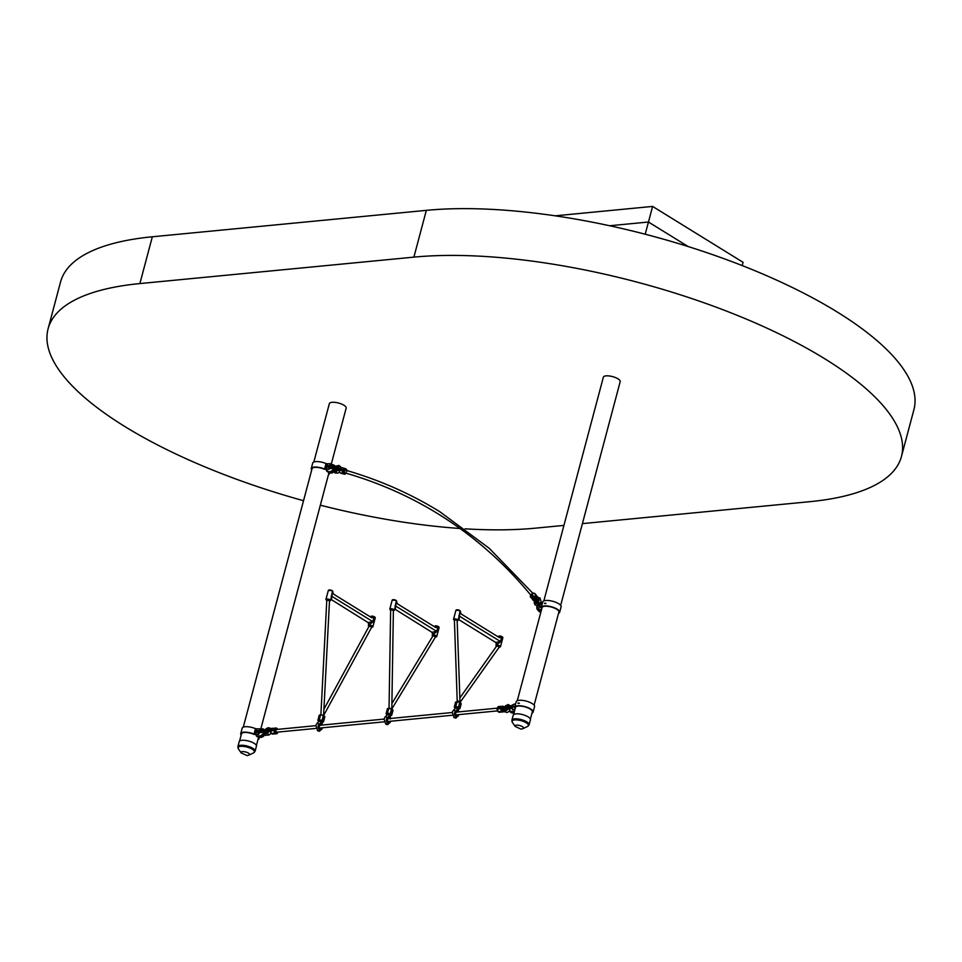 <?xml version="1.0" encoding="UTF-8"?>
<svg xmlns="http://www.w3.org/2000/svg" width="962" height="962" viewBox="0 0 962 962"><rect width="100%" height="100%" fill="white"/><g stroke="black" fill="none" stroke-linecap="round" stroke-linejoin="round"><path stroke-width="1.44" d="M582.419 523.617L809.667 501.695A299.747 100.517 -165.1 0 0 901.454 456.493L913.9 409.704A299.747 100.517 -165.1 0 0 752.224 269.6A299.747 100.517 -165.1 0 0 426.334 210.353L152.333 236.784A299.747 100.517 -165.1 0 0 60.546 281.986L48.1 328.776A299.747 100.517 -165.1 0 0 303.535 500.709M901.454 456.493A299.747 100.517 -165.1 0 0 739.766 316.378A299.747 100.517 -165.1 0 0 413.888 257.131L139.887 283.574A299.747 100.517 -165.1 0 0 48.1 328.776M320.346 505.182A299.747 100.517 -165.1 0 0 459.968 528.487M465.067 528.823A299.747 100.517 -165.1 0 0 535.666 528.138L563.936 525.408M331.241 464.261L346.176 408.092A8.706 2.922 -165.1 0 0 342.195 404.329A8.706 2.922 -165.1 0 0 329.365 403.619L313.828 462.025M560.666 605.363L620.189 381.649A8.706 2.922 -165.1 0 0 614.971 377.381A8.706 2.922 -165.1 0 0 603.366 377.176L543.843 600.889M241.931 740.295A8.911 2.982 14.9 0 1 251.623 742.063A8.911 2.982 14.9 0 1 256.421 746.223L255.098 751.214A8.911 2.982 14.9 0 0 250.288 747.053A8.911 2.982 14.9 0 0 240.608 745.297A8.911 2.982 14.9 0 0 237.879 746.632L239.213 741.642A8.911 2.982 14.9 0 1 241.931 740.295M515.945 713.864A8.911 2.982 14.9 0 1 525.625 715.62A8.911 2.982 14.9 0 1 530.435 719.792L529.1 724.783A8.911 2.982 14.9 0 0 524.302 720.622A8.911 2.982 14.9 0 0 514.61 718.854A8.911 2.982 14.9 0 0 511.88 720.201L513.215 715.211A8.911 2.982 14.9 0 1 515.945 713.864M328.679 468.951L324.567 468.987A9.512 3.187 -165.1 0 0 311.267 468.518A9.512 3.187 -165.1 0 0 311.712 469.961M328.523 474.434A9.512 3.187 -165.1 0 0 329.641 473.4A9.512 3.187 -165.1 0 0 329.605 472.703M324.567 468.987L326.022 463.528A9.512 3.187 -165.1 0 0 312.71 463.059L311.267 468.518M327.597 465.572L327.152 467.255L328.463 467.135L328.908 465.452L327.597 465.572L327.753 467.207M328.751 468.891L328.824 468.734A10.281 6.481 -58.3 0 0 330.17 463.696L327.333 463.768L325.877 469.228M328.812 465.824L328.102 465.897M330.351 466.221A10.281 6.481 -58.3 0 0 330.675 464.009L330.688 463.864M329.269 469.203L329.341 469.047A10.281 6.481 -58.3 0 0 330.05 467.255M311.977 468.975A8.73 2.934 14.9 0 1 312.013 468.71A8.73 2.934 14.9 0 1 324.627 469.312L329.196 469.264M333.814 469.492A4.113 2.597 121.7 0 1 329.653 472.282L327.717 471.801L328.848 472.498A8.73 2.934 14.9 0 1 328.896 473.208A8.73 2.934 14.9 0 1 328.788 473.448M326.022 463.528L327.333 463.768M541.594 606.228L540.283 606.938L541.281 607.419M541.558 606.361L540.776 607.719M545.466 603.174L544.408 603.282L545.466 603.174M544.925 603.595L545.983 603.499L544.925 603.595M542.159 604.1L540.151 604.497A10.281 6.481 -58.3 0 0 539.213 607.034A10.281 6.481 -58.3 0 0 538.816 609.535L541.462 609.848M558.549 613.299A9.512 3.187 -165.1 0 0 559.656 612.265A9.512 3.187 -165.1 0 0 551.286 606.745A9.512 3.187 -165.1 0 0 541.281 607.383A9.512 3.187 -165.1 0 0 541.738 608.826M559.656 612.265L561.111 606.806A9.512 3.187 -165.1 0 0 552.741 601.286A9.512 3.187 -165.1 0 0 542.736 601.923L541.281 607.383M542.003 607.84A8.73 2.934 14.9 0 1 542.027 607.575A8.73 2.934 14.9 0 1 551.226 606.998A8.73 2.934 14.9 0 1 558.91 612.072A8.73 2.934 14.9 0 1 558.814 612.313M539.357 610.052L541.558 609.475M515.031 706.036L513.732 706.745L514.718 707.226M515.007 706.156L514.225 707.527M518.915 702.981L517.857 703.09L518.915 702.981M518.362 703.402L519.432 703.294L518.362 703.402M515.608 703.895L513.6 704.292A10.281 6.481 -58.3 0 0 512.662 706.842A10.281 6.481 -58.3 0 0 512.253 709.343L514.91 709.643M531.998 713.107A9.512 3.187 -165.1 0 0 533.104 712.072A9.512 3.187 -165.1 0 0 524.735 706.553A9.512 3.187 -165.1 0 0 514.73 707.178A9.512 3.187 -165.1 0 0 515.175 708.633M533.104 712.072L534.559 706.613A9.512 3.187 -165.1 0 0 526.19 701.094A9.512 3.187 -165.1 0 0 516.185 701.731L514.73 707.178M515.44 707.647A8.73 2.934 14.9 0 1 515.476 707.383A8.73 2.934 14.9 0 1 524.675 706.793A8.73 2.934 14.9 0 1 532.359 711.88A8.73 2.934 14.9 0 1 532.263 712.12M515.007 709.271L512.758 709.824M258.141 734.054L254.028 734.09A9.512 3.187 -165.1 0 0 240.728 733.621A9.512 3.187 -165.1 0 0 241.173 735.064M257.984 739.537A9.512 3.187 -165.1 0 0 259.103 738.503A9.512 3.187 -165.1 0 0 258.922 737.469M254.028 734.09L255.483 728.631A9.512 3.187 -165.1 0 0 242.171 728.162L240.728 733.621M257.058 730.687L256.613 732.371L257.924 732.238L258.369 730.555L257.058 730.687L257.215 732.31M258.213 733.994L258.285 733.838A10.281 6.481 -58.3 0 0 259.632 728.799L256.794 728.871L255.339 734.331M258.273 730.928L257.563 731M259.993 730.447A10.281 6.481 -58.3 0 0 260.137 729.112L260.149 728.968M258.73 734.307L258.802 734.15A10.281 6.481 -58.3 0 0 259.86 731.132M241.438 734.078A8.73 2.934 14.9 0 1 241.474 733.814A8.73 2.934 14.9 0 1 254.088 734.415L258.646 734.367M258.093 737.181A8.73 2.934 14.9 0 1 258.357 738.311A8.73 2.934 14.9 0 1 258.249 738.551M255.483 728.631L256.794 728.871M257.539 732.274A0.986 0.625 121.7 0 1 258.213 731.156M258.165 731.336L257.66 732.262M262.301 731.998A0.986 0.625 121.7 0 1 262.265 732.046L262.782 731.517L261.989 731.829A1.371 0.866 121.7 0 1 260.305 731.493M328.078 467.171A0.986 0.625 121.7 0 1 328.751 466.053M328.703 466.233L328.198 467.159M514.454 707.443A0.986 0.625 121.7 0 1 514.898 706.541M541.005 607.635A0.986 0.625 121.7 0 1 541.462 606.733M260.834 730.651L259.98 731.288L260.834 730.651M260.858 730.507L261.399 731.012L260.389 731.252M263.901 731.409L262.734 730.879L263.901 731.409L262.734 730.879L263.865 730.194L267.893 731.192A1.768 1.118 121.7 0 1 267.015 732.359A1.768 1.118 121.7 0 1 266.294 732.659A1.768 1.118 121.7 0 1 265.392 731.661M262.422 730.663L261.989 731.829L261.291 731.361L262.241 730.555M261.027 730.326A1.371 0.866 121.7 0 1 262.301 730.555L261.88 730.964M262.217 731.926L260.702 732.539A1.371 0.866 -58.3 0 0 262.097 731.902M509.704 706.649L510.545 706.012L509.704 706.649M510.702 706.409L511.243 706.902L510.233 707.142M509.571 707.707L508.922 707.13L509.571 707.707M509.992 707.695L510.425 708.357A1.371 0.866 121.7 0 1 510.137 707.9M538.011 603.511L538.648 603.282L538.564 604.22L537.926 604.449L538.011 603.511M538.804 603.667L539.129 604.569L538.347 604.413M538.588 603.246L537.83 602.885L538.588 603.246M538.311 603.511L539.213 603.33A1.371 0.866 121.7 0 1 540.235 604.316M330.904 466.835L330.11 467.304L330.832 466.137L330.904 466.835M330.988 466.522L331.469 467.183L330.531 467.267M333.79 468.097L332.66 467.484L333.79 468.097L332.66 467.484L333.898 467.159L337.482 468.722A1.768 1.118 121.7 0 0 337.566 468.386L337.121 466.354L334.92 467.484M330.495 467.544L332.804 467.857L330.832 468.554A1.371 0.866 -58.3 0 0 332.022 468.193M332.575 466.967L333.237 467.087M331.156 466.342A1.371 0.866 121.7 0 1 332.467 466.895L331.902 467.291M331.301 467.52L331.902 468.121A1.371 0.866 121.7 0 1 330.435 467.508M315.789 725.673L276.791 729.437A1.371 0.962 84.5 0 0 276.01 730.242A1.371 0.962 -95.5 0 1 276.936 729.424M265.837 730.362A1.768 1.118 121.7 0 1 267.147 729.437A1.768 1.118 121.7 0 1 268.025 730.711L267.135 728.667L265.127 730.23M264.923 730.639L265.933 733.2L267.905 731.156L269.793 730.952L267.027 733.056L265.825 733.573L264.466 731.132L267.232 728.294L270.226 730.278L268.675 728.931A4.618 2.91 121.7 0 0 268.338 728.547L268.218 728.595M266.053 733.705L269.757 731.072M267.857 732.683L267.664 732.707A4.618 2.91 121.7 0 1 267.111 733.176L267.195 733.236A2.994 1.888 121.7 0 1 265.957 733.753A2.994 1.888 121.7 0 1 265.115 733.585A2.994 1.888 121.7 0 1 265.067 733.549M267.027 733.056L267.111 733.176A2.994 1.888 121.7 0 1 265.873 733.705A2.994 1.888 121.7 0 1 265.019 733.525L267.195 733.236A4.618 2.91 121.7 0 0 267.761 732.767L268.013 732.671M269.997 730.146L268.35 730.519M269.745 731.06L270.226 730.278M503.006 707.912A1.371 1.058 129.8 0 0 502.272 708.982M507.251 709.523L504.497 708.212L505.711 710.064L507.948 708.032M508.164 706.637L506.926 705.531L504.629 707.719L505.639 708.369M504.629 707.719L503.09 707.659L507.022 705.158L508.381 707.599L505.615 710.437L502.849 708.585L504.497 708.212M344.42 470.983A1.371 1.046 -74.6 0 1 345.863 470.274M339.514 470.045L338.299 469.179M339.454 469.071L337.458 468.783L339.454 469.071L338.48 467.195L339.225 468.927M334.608 467.977L335.029 470.815L337.253 469.215A1.768 1.118 121.7 0 1 336.556 470.009A1.768 1.118 121.7 0 1 335.522 470.286A1.768 1.118 121.7 0 1 334.968 468.975M336.868 470.839L339.021 469.985L337.253 469.215L336.267 470.165L337.001 470.61M338.792 469.853L334.86 471.176L334.271 468.085L337.289 465.993L338.263 467.219M337.001 470.875L336.652 470.863A4.618 2.91 121.7 0 1 336.063 471.176L336.159 471.236A2.994 1.888 121.7 0 1 334.968 471.368A2.994 1.888 121.7 0 1 334.656 471.236A2.994 1.888 121.7 0 1 334.608 471.2M534.908 597.63A1.371 1.01 94.3 0 0 534.439 598.809L535.425 599.867L535.04 602.813L536.988 602.789M537 598.268L537.085 598.268A4.618 2.91 121.7 0 1 537.566 598.232L534.932 598.232L537.734 600.997M536.844 600.925L534.451 598.809L534.463 601.406L534.427 598.953M537.061 601.166L535.425 599.867M537.169 603.006L534.788 603.114L534.463 601.406A4.618 2.91 121.7 0 0 534.427 602.008M537.073 600.865L536.363 600.096M345.911 470.322A1.371 1.046 106 0 0 344.949 472.859A1.371 1.046 106 0 0 345.166 472.895M276.01 730.242A1.371 0.962 84.5 0 0 277.044 732.166L315.933 728.414M455.82 712.686L456.878 711.988A1.768 1.239 84.5 0 0 456.18 715.307A1.768 1.239 84.5 0 0 457.671 714.742M458.465 714.658A2.489 1.744 -95.5 0 1 458.453 714.682A2.489 1.744 -95.5 0 1 456.216 715.932A2.489 1.744 -95.5 0 1 455.17 712.662A2.489 1.744 -95.5 0 1 457.239 711.303L456.878 711.988M455.23 711.315A1.371 0.842 -135 0 0 453.27 710.401L455.615 708.056A1.371 0.842 -135 0 1 457.684 709.21L455.808 710.822L457.696 709.222L457.239 711.303M456.072 710.87L454.906 712.493A2.898 2.02 -95.5 0 0 456.12 716.305A2.898 2.02 -95.5 0 0 458.73 714.85L458.778 714.634A2.994 2.092 -95.5 0 1 458.73 714.85M456.685 711.134L458.201 709.535L457.599 711.531A2.489 1.744 -95.5 0 1 457.996 711.952M458.213 709.547L458.561 711.892L458.249 709.583M456.084 710.846L455.904 710.822A4.618 3.235 84.5 0 0 455.447 711.195L455.351 711.207A2.994 2.092 84.5 0 0 454.665 712.469A2.994 2.092 84.5 0 0 456.938 716.666A2.994 2.092 84.5 0 0 456.986 716.666A2.994 2.092 -95.5 0 1 454.761 712.457A2.994 2.092 -95.5 0 1 455.447 711.195L455.567 711.267M458.718 714.898A2.994 2.092 -95.5 0 1 457.034 716.666L454.641 712.481L455.327 711.219A4.618 3.235 -95.5 0 1 455.808 710.822L455.832 710.894M457.203 712.193L457.599 711.531M453.27 710.401L452.248 712.253L454.076 717.628A1.371 0.866 121.7 0 0 455.784 716.341A1.371 0.866 121.7 0 1 453.787 717.147M457.287 708.537L458.189 708.381M386.267 724.29L387.578 722.919L386.267 724.29M385.582 723.725L384.054 718.83L385.077 716.979A1.371 0.842 45 0 1 387.037 717.892M389.995 714.958L389.093 715.115M388.492 717.712L390.007 716.113L388.997 718.77M388.155 716.81L389.502 715.8L388.155 716.81M387.686 717.267L387.614 717.411A4.618 3.235 -95.5 0 0 387.157 717.784A2.994 2.092 -95.5 0 0 386.471 719.047A2.994 2.092 -95.5 0 0 388.732 723.256L386.435 719.059L387.253 717.772A4.618 3.235 -95.5 0 1 387.71 717.399L389.345 715.764M390.007 716.113L390.44 718.999M387.614 719.263L389.033 717.892L386.977 719.239C387.361 722.594 388.456 723.28 390.259 721.259L390.271 721.235M387.253 715.006A1.371 0.842 45 0 1 389.478 715.788L389.033 717.892M390.536 721.428L390.584 721.211A2.994 2.092 -95.5 0 1 390.536 721.44C388.42 723.773 387.145 722.991 386.712 719.071L387.71 717.399M319.42 725.841L320.478 725.156A1.768 1.239 84.5 0 0 319.793 728.462A1.768 1.239 84.5 0 0 321.272 727.897M322.066 727.813A2.489 1.744 -95.5 0 1 322.066 727.849A2.489 1.744 -95.5 0 1 319.817 729.088A2.489 1.744 -95.5 0 1 318.783 725.817A2.489 1.744 -95.5 0 1 320.839 724.47L320.478 725.156M320.839 724.47L321.32 722.39L318.506 725.649A2.898 2.02 -95.5 0 0 319.721 729.461A2.898 2.02 -95.5 0 0 322.33 728.006L322.39 727.789A2.994 2.092 -95.5 0 1 322.342 728.018M320.286 724.29L321.813 722.69L322.162 725.059M321.813 722.69L321.2 724.687A2.489 1.744 -95.5 0 1 321.597 725.107M320.587 729.821A2.994 2.092 84.5 0 1 320.538 729.833L318.242 725.637L318.963 724.362A2.994 2.092 84.5 0 0 318.278 725.625A2.994 2.092 84.5 0 0 320.538 729.833L322.354 728.042A2.994 2.092 -95.5 0 1 320.635 729.821A2.994 2.092 -95.5 0 1 318.374 725.613A2.994 2.092 -95.5 0 1 319.059 724.35A4.618 3.235 84.5 0 1 319.516 723.977L321.308 722.378M320.803 725.348L321.2 724.687M318.843 724.47A1.371 0.842 -135 0 0 316.883 723.556L315.861 725.408L317.688 730.783A1.371 0.866 121.7 0 0 319.384 729.497A1.371 0.866 121.7 0 1 317.388 730.302M320.899 721.692L321.801 721.536M320.899 714.658L326.791 600.108L329.269 600.12M371.428 626.178A1.371 0.685 28.5 0 1 371.765 627.032L323.653 715.487M329.509 600.673L326.827 600.06M371.801 626.935L369.143 626.13M370.647 617.039A2.345 0.782 14.9 0 1 374.23 617.436L373.076 621.789L369.18 624.795L368.723 624.182L368.362 625.54A2.345 0.782 14.9 0 1 369.889 625.204A2.345 0.782 14.9 0 1 372.294 625.985A2.345 0.782 14.9 0 1 372.895 626.755A2.345 0.782 14.9 0 1 372.498 627.044M374.23 617.436L371.849 617.796L333.874 594.324L332.443 592.027L331.421 599.651A1.708 1.202 84.5 0 0 330.844 599.506L332.359 591.558A2.345 0.782 14.9 0 1 332.72 592.159L332.864 591.63A2.345 0.782 -165.1 0 0 332.263 590.86A2.345 0.782 -165.1 0 0 329.858 590.079A2.345 0.782 -165.1 0 0 328.331 590.415L332.215 590.656L332.864 591.63A2.345 0.782 -165.1 0 1 332.648 591.858M331.421 599.651L368.073 622.558L372.859 621.68L373.929 617.664M332.72 592.159L332.359 591.558M391.041 715.608L391.714 715.175A2.056 0.685 -165.1 0 0 391.185 714.513L392.472 709.679L391.57 709.114A2.056 0.685 -165.1 0 0 388.756 708.417L387.47 713.251A2.056 0.685 14.9 0 1 390.283 713.948L391.474 708.717L388.023 708.489A2.056 0.685 -165.1 0 0 387.397 708.802L386.111 713.636A2.056 0.685 14.9 0 1 386.736 713.323L388.023 708.489L389.045 708.116L390.644 609.872L393.109 609.824M435.305 635.906A1.371 0.709 31.2 0 1 435.594 636.808L391.835 708.934M393.386 610.377L390.728 609.824M435.642 636.652L432.996 635.822M434.511 626.767A2.345 0.782 14.9 0 1 438.095 627.152L436.94 631.517L433.044 634.523L432.575 633.91L432.215 635.269A2.345 0.782 14.9 0 1 433.742 634.932A2.345 0.782 14.9 0 1 436.159 635.702A2.345 0.782 14.9 0 1 436.748 636.471A2.345 0.782 14.9 0 1 436.363 636.772M438.095 627.152L435.714 627.513L397.739 604.04L396.308 601.755L395.274 609.367A1.708 1.202 84.5 0 0 394.697 609.223L396.224 601.274A2.345 0.782 14.9 0 1 396.584 601.875L396.717 601.346A2.345 0.782 -165.1 0 0 396.128 600.589A2.345 0.782 -165.1 0 0 393.711 599.807A2.345 0.782 -165.1 0 0 392.183 600.144L396.079 600.384L396.717 601.346A2.345 0.782 -165.1 0 1 396.512 601.575M395.274 609.367L431.926 632.287L436.724 631.397L437.794 627.38M396.584 601.875L396.224 601.274M459.764 702.248L461.195 703.763A2.056 0.685 -165.1 0 0 460.678 703.102L459.68 702.14L458.477 707.371L459.391 707.936L460.678 703.102L459.764 702.537A2.056 0.685 -165.1 0 0 456.95 701.839L456.216 701.911L454.93 706.745L455.663 706.673L457.239 701.538L459.68 702.14L457.239 701.538L454.401 620.093L456.842 619.949L454.569 620.045M499.074 646.067A1.371 0.758 35.3 0 1 499.29 647.041L460.077 702.38M457.924 701.045A1.371 0.758 35.3 0 1 458.946 701.346M499.374 646.813L496.729 645.911M498.412 636.796A2.345 0.782 -165.1 0 1 498.34 636.495L502.224 636.736L502.873 637.698A2.345 0.782 -165.1 0 0 502.272 636.928A2.345 0.782 -165.1 0 0 499.867 636.159A2.345 0.782 -165.1 0 0 498.34 636.495L498.232 636.892A2.345 0.782 14.9 0 1 501.839 637.301L500.685 641.654L496.789 644.66L496.32 644.047L495.959 645.406A2.345 0.782 14.9 0 1 497.498 645.069A2.345 0.782 14.9 0 1 499.903 645.851A2.345 0.782 14.9 0 1 500.505 646.62A2.345 0.782 14.9 0 1 500.108 646.909M501.839 637.301L499.458 637.662L461.483 614.189L460.052 611.892L459.03 619.516A1.708 1.202 84.5 0 0 458.441 619.372L459.968 611.423A2.345 0.782 14.9 0 1 460.329 612.024L460.473 611.495A2.345 0.782 -165.1 0 0 459.872 610.726A2.345 0.782 -165.1 0 0 457.467 609.944A2.345 0.782 -165.1 0 0 455.928 610.281L459.824 610.533L460.473 611.495A2.345 0.782 -165.1 0 1 460.257 611.724M459.03 619.516L458.405 619.372M458.128 619.227L458.441 619.372A1.708 1.202 84.5 0 0 458.369 619.384L495.683 642.424L500.468 641.546L501.539 637.529M460.329 612.024L459.968 611.423M742.195 265.584L743.073 262.313L652.609 206.421L555.182 215.825M645.201 234.223L648.46 222.018L688.167 246.549L648.46 222.018L652.609 206.421M648.46 222.018L609.667 225.757L648.46 222.018M139.887 283.574L152.333 236.784M413.888 257.131L426.334 210.353M241.161 752.885A4.437 1.491 14.9 0 1 242.364 751.611A4.437 1.491 14.9 0 1 247.871 752.789A4.437 1.491 14.9 0 1 249.146 755.002L247.042 755.579L241.161 752.885L238.348 748.797A8.49 2.85 14.9 0 1 240.644 746.356A8.49 2.85 14.9 0 1 251.19 748.628A8.49 2.85 14.9 0 1 253.619 752.861L255.098 751.214M515.175 726.442A4.437 1.491 14.9 0 1 516.378 725.168A4.437 1.491 14.9 0 1 521.885 726.358A4.437 1.491 14.9 0 1 523.148 728.571L521.055 729.148L515.175 726.442L512.349 722.366A8.49 2.85 14.9 0 1 514.646 719.925A8.49 2.85 14.9 0 1 525.192 722.197A8.49 2.85 14.9 0 1 527.621 726.43L529.1 724.783M264.177 732.671A4.113 2.597 121.7 0 1 260.305 736.519L261.436 737.217A4.113 2.597 -58.3 0 0 264.754 734.655M264.634 729.821L264.911 730.026A4.113 2.597 -58.3 0 0 264.634 729.821L263.504 729.124A4.113 2.597 121.7 0 1 264.285 730.17M262.337 728.883A4.113 2.597 121.7 0 1 263.504 729.124L262.337 728.883M260.137 729.088L262.013 728.907M256.12 734.619A3.595 2.273 -58.3 0 0 257.9 736.05L260.089 735.846L260.305 736.519L258.117 736.724L259.247 737.433L261.796 737.157M257.9 736.05L258.117 736.724A4.113 2.597 121.7 0 1 256.95 736.483A4.113 2.597 121.7 0 1 256.024 734.619M255.916 734.631L258.081 737.181A4.113 2.597 -58.3 0 0 259.247 737.433L261.616 737.265L264.875 734.812M260.089 735.846A3.595 2.273 -58.3 0 0 263.516 732.322L264.261 732.347M263.576 730.254A3.595 2.273 -58.3 0 0 261.88 729.136L260.125 729.304M264.803 734.715A3.595 2.273 121.7 0 1 263.107 736.519M259.584 737.397L258.081 737.181M261.88 729.136L260.149 729.028M264.177 732.467L263.516 732.322M326.383 469.54A3.595 2.273 -58.3 0 0 327.585 471.127L330.784 472.991A4.113 2.597 -58.3 0 0 333.934 471.633M335.425 466.534A4.113 2.597 -58.3 0 0 334.704 465.644L333.573 464.935A4.113 2.597 121.7 0 1 334.487 467.328M330.651 464.43L332.924 464.694M327.585 471.127L327.717 471.801A4.113 2.597 121.7 0 1 327.236 471.596A4.113 2.597 121.7 0 1 326.31 469.54M326.19 469.552L328.367 472.294A4.113 2.597 -58.3 0 0 328.848 472.498L331 473.027M329.521 471.62A3.595 2.273 -58.3 0 0 333.261 468.951L333.333 468.795A3.595 2.273 -58.3 0 0 333.477 468.47M333.766 467.123A3.595 2.273 -58.3 0 0 332.551 464.995L330.639 464.514M333.958 471.693A3.595 2.273 121.7 0 1 333.141 472.342M332.551 464.995L330.675 464.153M333.874 469.215L333.261 468.951M514.297 711.94A4.113 2.597 121.7 0 1 513.684 712.072L514.177 712.373M511.856 705.338A4.113 2.597 121.7 0 1 513.155 704.713M509.607 708.068L509.595 708.585A3.595 2.273 -58.3 0 0 511.279 711.603L513.467 711.399L513.684 712.072L511.495 712.289L514.057 712.842M511.279 711.603L511.495 712.289A4.113 2.597 121.7 0 1 510.329 712.036A4.113 2.597 121.7 0 1 509.463 709.307M509.595 708.585L510.329 712.036L511.459 712.746A4.113 2.597 -58.3 0 0 512.626 712.986L514.045 712.914M513.467 711.399A3.595 2.273 -58.3 0 0 514.538 711.038M513.335 704.881L513.059 704.905A3.595 2.273 -58.3 0 0 511.111 705.928M512.962 712.95L511.459 712.746M513.059 704.905L510.834 706.036L508.116 704.521L503.102 707.611M540.091 612.06A4.113 2.597 -58.3 0 0 540.812 612.301L538.948 611.363A4.113 2.597 121.7 0 1 538.504 610.942L538.492 610.353A3.595 2.273 -58.3 0 0 541.329 610.341M541.065 611.339A4.113 2.597 121.7 0 1 538.948 611.363L537.193 609.271L538.492 610.353M539.321 603.078A4.113 2.597 121.7 0 1 542.159 602.633A4.113 2.597 121.7 0 1 542.484 602.897M537.133 609.138A4.113 2.597 121.7 0 1 536.856 607.022M538.371 610.774L537.193 609.271L538.059 604.052M537.902 604.437A3.595 2.273 -58.3 0 0 537.253 608.754M542.279 603.655L541.943 603.222A3.595 2.273 -58.3 0 0 539.105 603.222M262.734 730.879L267.725 731.541M260.642 732.491A1.371 0.866 -58.3 0 0 260.702 732.539L260.137 731.385M260.353 731.517L261.291 731.361M512.205 707.455L511.616 708.176M510.485 708.393A1.371 0.866 -58.3 0 0 511.916 706.072M508.922 707.13L506.541 707.539L509.295 706.733M512.121 707.106A1.371 0.866 121.7 0 1 510.425 708.357L512.385 707.371L511.868 706.024A1.371 0.866 121.7 0 1 512.121 707.106M510.87 706.216A1.371 0.866 121.7 0 1 511.868 706.024L510.269 706.553M510.197 707.419L510.918 706.252M538.588 605.663A1.371 0.866 -58.3 0 0 539.754 605.411M537.83 602.885L536.58 601.13L537.998 601.094M539.91 605.038A1.371 0.866 121.7 0 1 538.251 604.653M540.379 604.268A1.371 0.866 -58.3 0 0 540.031 603.33M538.311 604.677L539.021 603.523M332.575 466.919A1.371 0.866 -58.3 0 0 332.215 466.185M332.66 467.484C337.542 469.167 338.744 469.913 336.279 469.721M330.772 468.518A1.371 0.866 -58.3 0 0 330.832 468.554L330.267 467.4M333.08 468.458L331.902 468.302M267.328 733.188L269.059 734.944L271.152 733.393M270.382 728.318A1.371 1.058 129.8 0 0 268.53 728.703M266.185 728.703A2.994 1.888 121.7 0 1 267.328 728.246A2.994 1.888 121.7 0 1 268.17 728.426A2.994 1.888 121.7 0 1 268.338 728.547L268.446 728.619A4.618 2.91 121.7 0 1 268.759 728.992L268.446 728.619A2.994 1.888 121.7 0 0 268.266 728.474L267.292 728.234L264.827 730.194M264.358 731.541L265.019 733.525A2.994 1.888 121.7 0 1 264.382 731.625M277.802 732.094L277.717 732.527A2.056 1.443 -95.5 0 1 276.563 733.729A2.056 1.443 -95.5 0 1 275.866 733.561L275.036 730.603L270.55 730.795A2.056 1.443 84.5 0 0 271.416 733.501L275.192 733.14A2.056 1.443 -95.5 0 1 274.326 730.435L274.663 729.184A2.056 1.443 -95.5 0 1 275.817 727.969A2.056 1.443 -95.5 0 1 276.515 728.15L272.042 728.342A2.056 1.443 84.5 0 0 270.887 729.545L276.755 728.583L277.79 729.34M271.164 733.309L270.887 729.545L270.502 731.024M270.526 731.036L271.176 733.068M271.849 733.778L272.09 733.922A2.056 1.443 84.5 0 0 272.787 734.102L276.563 733.729L277.982 732.07M277.741 732.274L272.787 734.102M272.042 728.342L270.827 729.773M275.036 730.603L275.36 729.352M276.359 733.056L275.673 732.635M276.755 728.583L277.441 729.004M277.994 729.316L276.755 728.294M503.138 708.417L503.126 707.575M502.898 710.233A1.371 0.962 -95.5 0 1 503.09 707.623M505.074 712.06A1.371 1.058 -50.2 0 1 504.906 710.449A2.994 1.888 121.7 0 1 504.858 710.413M508.008 705.314A2.994 1.888 121.7 0 1 508.056 705.35A2.994 1.888 121.7 0 1 508.718 706.661L507.96 705.29A2.994 1.888 121.7 0 1 508.633 706.649M508.501 708.02A2.994 1.888 121.7 0 1 505.747 710.629A2.994 1.888 121.7 0 1 504.906 710.449L504.809 710.389A2.994 1.888 121.7 0 1 504.641 710.269L504.809 710.389A2.994 1.888 121.7 0 0 505.663 710.569A2.994 1.888 121.7 0 0 508.393 708.008M506.89 710.172L508.513 708.02L505.784 710.629L504.906 710.449M507.768 707.791A1.768 1.118 121.7 0 1 506.806 709.222A1.768 1.118 121.7 0 1 506.084 709.535A1.768 1.118 121.7 0 1 505.206 708.26M505.315 707.816A1.768 1.118 121.7 0 1 506.938 706.3A1.768 1.118 121.7 0 1 507.695 706.685M507.118 705.11A2.994 1.888 121.7 0 1 507.96 705.29L505.82 705.675M505.976 705.567A2.994 1.888 121.7 0 1 507.046 705.122M505.868 705.639L505.254 706.108M497.558 707.707L501.334 707.347A2.056 1.443 -95.5 0 1 502.489 706.132A2.056 1.443 -95.5 0 1 503.186 706.312L498.713 706.505A2.056 1.443 84.5 0 0 497.558 707.707L497.222 708.958A2.056 1.443 84.5 0 0 498.088 711.664L501.863 711.303A2.056 1.443 -95.5 0 1 500.998 708.597L497.065 709.03L497.558 707.707M504.425 710.437L503.03 711.219L500.998 708.597L501.334 707.347L503.427 706.457M497.498 707.936L498.713 706.505M501.707 708.766L502.044 707.515M497.847 711.231L497.065 709.03L498.52 711.94M503.03 711.219L502.537 711.724L502.344 710.798M497.835 711.471L499.458 712.265A2.056 1.443 -95.5 0 1 498.761 712.084L502.537 711.724A2.056 1.443 84.5 0 0 503.234 711.892A2.056 1.443 84.5 0 0 504.136 711.291M336.315 471.188A1.371 0.782 66.3 0 0 337.77 473.088L339.466 472.33M340.572 467.087A1.371 0.998 152 0 0 338.347 466.798M335.582 467.748A1.768 1.118 121.7 0 1 337.001 467.111A1.768 1.118 121.7 0 1 337.566 468.386L338.299 468.506M337.397 465.933A2.994 1.888 121.7 0 1 337.71 466.077A2.994 1.888 121.7 0 1 338.191 466.618L338.059 466.642M336.003 471.043L336.063 471.176A2.994 1.888 121.7 0 1 334.884 471.308A2.994 1.888 121.7 0 1 334.56 471.176A2.994 1.888 121.7 0 1 333.922 469.276M335.726 466.354A2.994 1.888 121.7 0 1 337.361 465.933L334.656 467.376M337.758 466.101A2.994 1.888 121.7 0 1 337.806 466.125A2.994 1.888 121.7 0 1 338.287 466.678L338.311 466.726M338.864 469.48L338.263 469.36M346.019 473.172A2.056 1.563 -74.6 0 1 343.879 474.025L343.374 471.212L339.406 470.009A2.056 1.563 105.4 0 0 339.899 472.691L343.206 473.605A2.056 1.563 -74.6 0 1 342.712 470.923L343.29 469.697A2.056 1.563 -74.6 0 1 345.502 468.686L341.883 467.64A2.056 1.563 105.4 0 0 339.971 468.783L343.939 469.985L345.611 469.24L346.657 471.669M339.778 472.607L339.273 469.997L339.971 468.783L339.37 470.093M340.476 473.051L340.572 473.112A2.056 1.563 105.4 0 0 341.233 473.292M346.079 472.895L343.879 474.025L340.524 473.088L344.204 474.158L346.224 473.027M342.195 467.772A2.056 1.563 105.4 0 0 341.883 467.64L339.935 468.867M343.374 471.212L343.939 469.985M344.42 473.653L343.747 473.232M345.611 469.24L346.284 469.648M347.041 470.61L345.598 468.747M346.921 470.574A2.056 1.563 105.4 0 0 346.296 469.179M534.595 603.27A1.371 0.758 -0.9 0 1 534.259 602.789L534.199 599.266A1.371 1.034 -38.7 0 1 536.231 597.546M537.049 605.723L534.908 604.749L534.259 602.789A1.371 0.758 -0.9 0 1 534.427 602.404M534.463 598.809A1.371 0.758 -0.9 0 1 535.125 598.532M537.962 598.28A1.371 1.01 -85.7 0 1 539.261 597.751M538.299 598.448A2.994 1.888 121.7 0 1 538.347 598.472A2.994 1.888 121.7 0 1 538.66 598.749A2.994 1.888 121.7 0 1 538.275 602.176L538.985 600.372M537.181 603.294L537.349 603.186A2.994 1.888 121.7 0 1 535.197 603.571A2.994 1.888 121.7 0 1 535.149 603.547M537.782 601.575A1.768 1.118 -58.3 0 0 538.107 600.721A1.768 1.118 -58.3 0 0 537.914 599.699A1.768 1.118 -58.3 0 0 536.231 599.963M537.397 602.44L538.179 599.037L535.774 599.458M535.93 600.336A1.768 1.118 -58.3 0 0 535.678 602.38A1.768 1.118 -58.3 0 0 536.784 602.537M534.764 603.198A2.994 1.888 121.7 0 1 534.427 602.08L534.403 598.905M534.439 601.996L535.1 603.511A2.994 1.888 121.7 0 1 534.788 603.234M538.299 602.2L538.672 598.761L537.626 598.232A2.994 1.888 121.7 0 1 538.251 598.412A2.994 1.888 121.7 0 1 538.564 598.689A2.994 1.888 121.7 0 1 538.203 602.092M537.277 603.102A2.994 1.888 121.7 0 1 535.1 603.511L537.361 603.198M536.916 598.316L538.431 598.725L538.095 601.984M537 600.035L537.734 601.082M534.223 600.553L533.213 600.264M534.223 600.432L533.573 598.256L534.439 597.222L536.423 596.68L537.469 597.534M533.621 600.06L533.092 600.18A2.056 1.551 -38.7 0 1 533.02 597.787L530.856 595.081A2.056 1.551 141.3 0 0 530.603 597.21L534.223 600.829M537.109 597.101L534.367 593.326L537.217 596.452A2.056 1.551 -38.7 0 1 537.794 597.558L535.353 594.011A2.056 1.551 141.3 0 0 535.052 593.746L535.353 594.011A2.056 1.551 141.3 0 1 535.557 594.372M534.439 597.222L533.886 596.753A2.056 1.551 141.3 0 1 536.543 596.031L536.423 596.68M530.928 594.997L531.721 594.047L533.886 596.753L533.02 597.787L533.573 598.256M534.932 593.674L534.223 593.241M530.603 597.21L531.661 593.927L534.367 593.326A2.056 1.551 -38.7 0 0 531.721 594.047L531.794 593.963M454.653 714.465A2.898 2.02 -95.5 0 1 454.545 713.299M455.904 710.822L457.551 709.174M457.527 710.016L457.563 709.992A1.371 0.842 -135 0 0 457.696 709.283M458.309 708.645L455.663 708.02M458.357 709.21L458.898 708.429L457.996 707.876L455.146 707.419L455.351 708.333M457.239 701.538L456.216 701.911A2.056 0.685 -165.1 0 0 455.591 702.224L457.082 701.611M455.591 702.224L454.304 707.058A2.056 0.685 14.9 0 1 454.93 706.745L455.146 707.419M458.898 708.429L459.391 707.936A2.056 0.685 14.9 0 1 459.908 708.597L461.195 703.763M455.88 707.347L455.663 706.673A2.056 0.685 14.9 0 1 458.477 707.371L457.996 707.876M387.458 714.598L390.091 715.283M389.502 715.872A1.371 0.842 45 0 1 389.357 716.57L389.333 716.594M388.78 723.244A2.994 2.092 -95.5 0 1 388.732 723.256L388.828 723.244A2.994 2.092 -95.5 0 1 386.568 719.035A2.994 2.092 -95.5 0 1 387.253 717.772L387.373 717.856M386.339 719.877L386.459 721.055M388.684 718.566A1.768 1.239 84.5 0 0 387.987 721.885A1.768 1.239 84.5 0 0 389.466 721.32M390.524 721.476A2.994 2.092 -95.5 0 1 388.828 723.244L390.62 721.211M386.628 714.55L387.47 713.251L390.704 715.019L390.163 715.788M387.397 708.802L388.876 708.188M386.952 713.996L387.686 713.936M389.045 708.116L391.474 708.717L393.001 710.341A2.056 0.685 14.9 0 0 392.472 709.679L391.57 708.838M389.79 714.453L390.283 713.948L391.185 714.513L390.704 715.019M318.266 727.633A2.898 2.02 -95.5 0 1 318.145 726.454M319.516 723.977L321.152 722.342M321.14 723.183L321.164 723.147A1.371 0.842 -135 0 0 321.308 722.45M321.284 722.366A1.371 0.842 -135 0 0 319.059 721.596M321.909 721.813L319.264 721.175M323.388 715.379L320.815 714.67L323.316 715.283L322.066 720.61L322.967 721.163L324.302 716.173L323.4 715.62A2.056 0.685 -165.1 0 0 320.574 714.922L319.841 714.994L318.518 719.985L319.252 719.913L320.574 714.922L319.841 714.994A2.056 0.685 -165.1 0 0 319.216 715.307L317.893 720.297A2.056 0.685 14.9 0 1 318.518 719.985L318.927 721.512M321.969 722.414L322.559 721.584L321.657 721.031L318.699 720.55M319.216 715.307L320.683 714.73M318.194 720.815A2.056 0.685 14.9 0 1 317.893 720.297L318.614 721.32M322.559 721.584L322.967 721.163A2.056 0.685 14.9 0 1 323.497 721.837A2.056 0.685 14.9 0 1 322.979 722.137M324.831 716.846A2.056 0.685 -165.1 0 0 324.302 716.173L324.831 716.846L323.497 721.837L322.486 722.366M319.432 720.478L319.252 719.913A2.056 0.685 14.9 0 1 322.066 720.61L321.657 721.031M322.799 722.294L322.029 722.402M326.142 599.795A2.345 0.782 14.9 0 1 325.95 599.338A2.345 0.782 14.9 0 1 327.489 599.001A2.345 0.782 14.9 0 1 329.894 599.783A2.345 0.782 14.9 0 1 330.483 600.541A2.345 0.782 14.9 0 1 330.098 600.841M329.485 601.034A2.092 0.697 -165.1 0 0 329.641 600.035A2.092 0.697 -165.1 0 0 326.779 599.326A2.092 0.697 -165.1 0 0 326.671 600.324A2.092 0.697 -165.1 0 0 326.779 600.384L325.95 599.338L328.331 590.415M328.715 590.127A2.092 0.697 14.9 0 1 330.207 589.983A2.092 0.697 14.9 0 1 332.143 590.644M371.116 616.329A2.092 0.697 14.9 0 1 372.607 616.185A2.092 0.697 14.9 0 1 374.543 616.846M370.623 617.027L374.615 616.858L375.264 617.832A2.345 0.782 -165.1 0 0 374.663 617.063A2.345 0.782 -165.1 0 0 372.258 616.281A2.345 0.782 -165.1 0 0 370.731 616.618A2.345 0.782 -165.1 0 0 370.803 616.931M368.554 625.997A2.345 0.782 14.9 0 1 368.362 625.54L368.999 626.502M371.657 627.248A2.092 0.697 -165.1 0 0 372.053 626.238A2.092 0.697 -165.1 0 0 369.252 625.516A2.092 0.697 -165.1 0 0 368.963 626.454M368.458 622.546A1.708 1.202 -95.5 0 1 369.18 624.795M331.205 595.923L373.076 621.789M390.007 609.511A2.345 0.782 14.9 0 1 389.814 609.066A2.345 0.782 14.9 0 1 391.342 608.73A2.345 0.782 14.9 0 1 393.747 609.499A2.345 0.782 14.9 0 1 394.348 610.269A2.345 0.782 14.9 0 1 393.963 610.557M393.374 610.75A2.092 0.697 -165.1 0 0 393.506 609.752A2.092 0.697 -165.1 0 0 390.644 609.042A2.092 0.697 -165.1 0 0 390.536 610.04A2.092 0.697 -165.1 0 0 390.644 610.112M392.58 599.843A2.092 0.697 14.9 0 1 394.059 599.699A2.092 0.697 14.9 0 1 396.007 600.372M434.98 626.046A2.092 0.697 14.9 0 1 436.459 625.901A2.092 0.697 14.9 0 1 438.407 626.575M434.487 626.755L438.48 626.587L439.129 627.549A2.345 0.782 -165.1 0 0 438.528 626.791A2.345 0.782 -165.1 0 0 436.123 626.009A2.345 0.782 -165.1 0 0 434.596 626.346A2.345 0.782 -165.1 0 0 434.668 626.647M432.407 635.714A2.345 0.782 14.9 0 1 432.215 635.269L432.864 636.231M439.129 627.549L436.748 636.471L435.485 636.988A2.092 0.697 -165.1 0 0 435.906 635.954A2.092 0.697 -165.1 0 0 433.128 635.245A2.092 0.697 -165.1 0 0 432.792 636.147M432.323 632.262A1.708 1.202 -95.5 0 1 433.044 634.523M395.057 605.639L436.94 631.517M453.751 619.66A2.345 0.782 14.9 0 1 453.559 619.203A2.345 0.782 14.9 0 1 455.086 618.867A2.345 0.782 14.9 0 1 457.491 619.648A2.345 0.782 14.9 0 1 458.092 620.418A2.345 0.782 14.9 0 1 457.708 620.706M458.453 619.059L457.166 620.923A2.092 0.697 -165.1 0 0 457.251 619.901A2.092 0.697 -165.1 0 0 454.389 619.191A2.092 0.697 -165.1 0 0 454.28 620.189A2.092 0.697 -165.1 0 0 454.401 620.262M456.325 609.992A2.092 0.697 14.9 0 1 457.804 609.848A2.092 0.697 14.9 0 1 459.752 610.509M498.725 636.195A2.092 0.697 14.9 0 1 500.216 636.05A2.092 0.697 14.9 0 1 502.152 636.712M496.151 645.863A2.345 0.782 14.9 0 1 495.959 645.406L496.608 646.38M502.873 637.698L500.505 646.62L499.218 647.137A2.092 0.697 -165.1 0 0 499.651 646.103A2.092 0.697 -165.1 0 0 496.909 645.382A2.092 0.697 -165.1 0 0 496.488 646.26M496.067 642.412A1.708 1.202 -95.5 0 1 496.789 644.66M458.814 615.788L500.685 641.654M239.574 741.077L241.57 733.573M243.29 727.128L312.109 468.47M256.385 745.55L258.381 738.046M260.798 728.968L328.92 472.943M530.399 719.119L532.395 711.615M534.102 705.17L558.946 611.808M513.576 714.646L515.572 707.142M517.291 700.697L542.135 607.335M249.146 755.002L253.619 752.861M238.348 748.797L237.879 746.632M523.148 728.571L527.621 726.43M512.349 722.366L511.88 720.201M329.81 472.751L329.641 473.4M259.367 737.481L259.103 738.503M341.005 467.664L338.877 465.392L335.473 466.498L334.704 465.644M334.006 471.813L330.868 473.027L328.367 472.294M539.069 603.066L542.496 602.837M260.858 730.218L262.578 730.867M267.424 732.575L263.744 731.685M263.444 731.817L262.301 731.926M263.035 730.483L262.169 730.567M509.247 708.104L510.1 708.02M507.166 708.886L506.541 707.539M509.199 708.104L507.744 708.08M538.948 603.294L540.091 603.366L540.127 605.314L538.648 605.699L538.179 604.184M537.746 601.515L538.708 602.597M536.58 601.13L537.866 603.751M330.988 466.233L332.155 466.149L332.732 467.183M337.145 470.177L333.405 468.458M269.059 734.944L265.488 735.341L264.334 731.529M271.08 728.895L268.326 727.657L265.933 728.847M268.759 730.855L268.025 730.711M267.46 732.96L266.727 732.515L267.917 731.132M502.561 709.98L506.962 712.577L509.559 711.171M507.816 707.599L506.517 709.379L507.239 709.836M499.458 712.265L503.234 711.892L504.557 710.605M337.77 473.088L335.029 472.991C333.441 470.983 333.177 469.396 334.223 468.253M338.708 469.672L339.61 469.276M338.576 468.939L338.913 469.576M334.03 468.614L334.56 471.176L336.796 470.911M338.504 467.243L337.385 465.933M337.866 469.203L338.816 469.396M535.557 597.39L540.079 598.015L541.173 602.02M537.097 602.344L538.119 600.396L538.84 600.841M531.493 595.971C504.437 563.023 473.352 535.69 438.263 513.985C409.403 496.164 378.294 482.455 344.949 472.859M345.707 470.226C379.293 479.894 410.63 493.698 439.706 511.652L489.189 548.256L532.744 593.169M497.282 710.918L455.82 714.91M452.332 715.247L387.65 721.524L387.433 719.191M384.139 721.837L319.42 728.078M497.306 708.164L455.916 712.157M452.188 712.517L387.722 718.734M383.994 719.095L319.528 725.312M455.627 712.614L455.615 714.91M457.034 716.666L458.814 714.622M458.898 714.622L455.916 718.073L454.076 717.628M458.706 711.88L458.261 708.465M459.908 708.597L458.369 709.271M454.304 707.058L455.315 708.369M385.077 716.979L387.421 714.634M390.704 721.199L387.722 724.651L385.882 724.206M390.512 718.458L390.067 715.043M390.392 718.47L390.055 716.161M387.109 714.946L386.111 713.636M393.001 710.341L391.714 715.175M319.228 725.769L319.216 728.066M322.198 725.059L321.861 722.739M316.883 723.556L319.264 721.103M322.51 727.777L319.528 731.24L317.688 730.783M322.318 725.047L321.873 721.62M329.521 600.336L323.629 714.934M369.3 625.841L323.917 709.259M330.844 599.182L329.485 601.058M375.264 617.832L372.895 626.755L371.645 627.272M368.073 622.558L368.723 624.182M393.386 610.064L391.823 708.381M433.14 635.569L391.895 703.559M392.183 600.144L389.814 609.066L390.644 610.136M394.709 608.91L393.374 610.786M431.926 632.287L432.575 633.91M457.142 620.225L460.004 701.947M496.861 645.73L459.86 697.943M455.928 610.281L453.559 619.203L454.401 620.286M495.683 642.424L496.32 644.047"/></g></svg>
